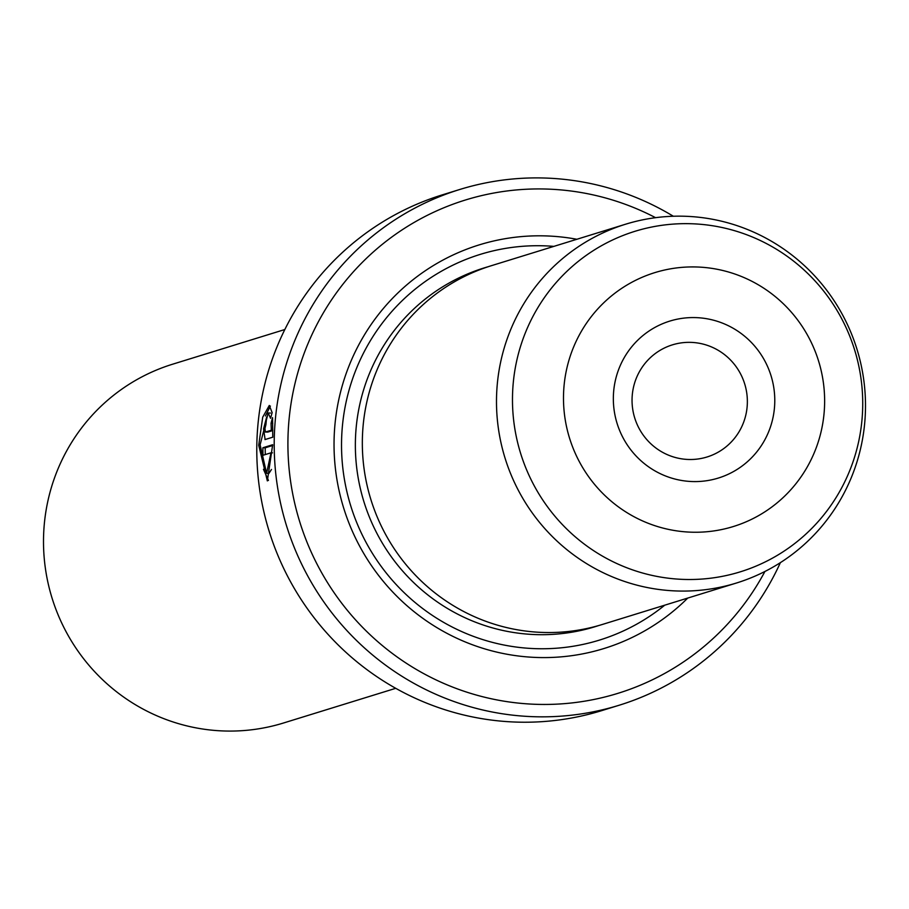 <?xml version="1.0" encoding="UTF-8"?>
<svg xmlns="http://www.w3.org/2000/svg" width="909" height="909" viewBox="0 0 909 909"><rect width="100%" height="100%" fill="white"/><g stroke="black" fill="none" stroke-linecap="round" stroke-linejoin="round"><path stroke-width="1.36" d="M284.835 329.524L172.562 364.225A187.765 184.197 72.8 0 0 45.45 568.784A187.765 184.197 72.8 0 0 225.387 731.018A187.765 184.197 72.8 0 0 283.449 723.019L395.722 688.318M270.541 418.276L268.166 412.981L260.122 444.842L266.598 473.328L270.996 452.807L262.996 455.284A269.916 264.78 -107.2 0 1 262.894 447.751L272.666 444.728L267.348 480.906L258.724 445.274L262.712 417.186L269.303 405.459L272.143 412.629L270.541 418.276M263.462 469.305L268.45 480.441M265.11 439.57L263.565 428.923L266.678 417.004A269.916 264.78 72.8 0 0 265.951 424.514L264.962 428.491L265.428 432.036L271.314 430.218L271.041 423.287L272.541 417.629L272.78 437.195L264.974 439.581M695.203 317.593A82.151 80.583 -107.2 0 1 774.775 401.63A82.151 80.583 -107.2 0 1 692.919 481.565A82.151 80.583 -107.2 0 1 613.348 397.528A82.151 80.583 -107.2 0 1 695.203 317.593M688.886 459.488A58.676 57.562 72.8 0 0 707.032 456.988A58.676 57.562 72.8 0 0 746.755 393.063A58.676 57.562 72.8 0 0 690.522 342.363A58.676 57.562 72.8 0 0 672.376 344.863A58.676 57.562 72.8 0 0 632.653 408.789A58.676 57.562 72.8 0 0 688.886 459.488M625.551 224.228L491.394 265.689A187.765 184.197 72.8 0 0 364.282 470.248A187.765 184.197 72.8 0 0 544.218 632.482A187.765 184.197 72.8 0 0 602.281 624.483L736.438 583.021A187.765 184.197 72.8 0 0 863.55 378.451A187.765 184.197 72.8 0 0 683.613 216.217A187.765 184.197 72.8 0 0 625.551 224.228A187.765 184.197 72.8 0 0 498.439 428.787A187.765 184.197 72.8 0 0 678.375 591.02A187.765 184.197 72.8 0 0 736.438 583.021M576.863 239.272A211.24 207.218 72.8 0 0 544.559 235.874A211.24 207.218 72.8 0 0 334.058 441.422A211.24 207.218 72.8 0 0 538.673 657.525A211.24 207.218 72.8 0 0 687.749 598.065M553.854 246.384A201.855 198.003 72.8 0 0 542.684 245.782A201.855 198.003 72.8 0 0 341.545 442.194A201.855 198.003 72.8 0 0 537.06 648.696A201.855 198.003 72.8 0 0 664.74 605.178M459.738 189.492L442.308 194.867A269.916 264.78 72.8 0 0 259.588 488.928A269.916 264.78 72.8 0 0 518.255 722.144A269.916 264.78 72.8 0 0 601.713 710.633L619.131 705.248A269.916 264.78 -107.2 0 1 535.674 716.758A269.916 264.78 -107.2 0 1 277.006 483.554A269.916 264.78 -107.2 0 1 459.738 189.492A269.916 264.78 -107.2 0 1 543.196 177.982A269.916 264.78 -107.2 0 1 673.342 216.251M655.571 217.683A258.179 253.27 72.8 0 0 545.207 189.015A258.179 253.27 72.8 0 0 287.937 440.24A258.179 253.27 72.8 0 0 538.014 704.373A258.179 253.27 72.8 0 0 764.923 571.477M265.383 432.048L267.735 432.093L265.383 432.048M780.388 562.637A269.916 264.78 -107.2 0 1 619.131 705.248M272.802 430.252L271.314 430.218M272.734 423.333L271.041 423.287M272.802 430.525L267.735 432.093M270.371 406.073L265.439 415.924M272.655 445.501L265.201 447.807L262.894 447.751M265.201 447.807A267.576 262.474 72.8 0 0 265.28 454.58M272.461 452.852L270.996 452.807M271.473 469.476L268.928 473.396L266.598 473.328M685.125 579.453A178.221 174.835 -107.2 0 1 512.494 397.119A178.221 174.835 -107.2 0 1 690.09 223.705A178.221 174.835 -107.2 0 1 862.709 406.028A178.221 174.835 -107.2 0 1 685.125 579.453M695.908 266.962A132.884 130.351 72.8 0 0 563.5 396.256A132.884 130.351 72.8 0 0 692.204 532.208A132.884 130.351 72.8 0 0 824.622 402.903A132.884 130.351 72.8 0 0 695.908 266.962M487.917 266.791A187.765 184.197 72.8 0 0 357.055 470.567A187.765 184.197 72.8 0 0 537.253 634.641A187.765 184.197 72.8 0 0 598.792 625.517M270.484 413.038L268.166 412.981"/></g></svg>
